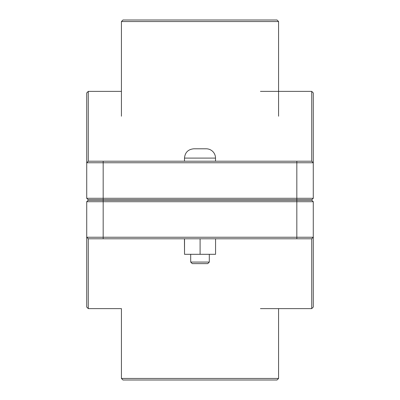 <?xml version="1.0" encoding="UTF-8"?>
<svg xmlns="http://www.w3.org/2000/svg" width="400" height="400" viewBox="0 0 400 400"><rect width="100%" height="100%" fill="white"/><g stroke="black" fill="none" stroke-linecap="round" stroke-linejoin="round"><path stroke-width="0.6" d="M209.31 262.07L207.76 263.62L192.24 263.62L190.69 262.07L209.31 262.07L209.31 254.31M215.565 238.795L215.565 254.31L200.095 254.31L200.095 238.795M184.53 238.795L184.53 254.31L200.095 254.31M184.435 238.795L184.53 254.31M200 148.795L206.205 148.795A9.31 9.31 0 0 1 215.515 158.105L184.485 158.105C185.035 152.45 188.14 149.345 193.795 148.795L200 148.795M103.17 199.845L88.275 199.845L86.725 198.295L103.17 198.295L103.17 162.76L313.275 162.76L313.275 92.93L311.725 91.38L311.725 161.205L313.275 162.76L313.275 198.295L103.17 198.295L103.17 199.845L311.725 199.845L313.275 198.295M311.725 161.205L88.275 161.205L88.275 91.38L86.725 92.93L86.725 198.295M88.275 161.205L86.725 162.76L103.17 162.76L103.17 161.205M296.83 200.155L311.725 200.155L313.275 201.705L296.83 201.705L296.83 237.24L86.725 237.24L86.725 307.07L88.275 308.62L88.275 238.795L86.725 237.24L86.725 201.705L296.83 201.705L296.83 200.155L88.275 200.155L86.725 201.705M88.275 238.795L311.725 238.795L311.725 308.62L313.275 307.07L313.275 201.705M311.725 238.795L313.275 237.24L296.83 237.24L296.83 238.795M121.425 378.45L122.975 380L277.025 380L278.575 378.45L121.425 378.45L121.425 308.62L88.275 308.62M278.575 21.55L277.025 20L122.975 20L121.425 21.55L278.575 21.55L278.575 116.205M296.83 199.845L296.83 161.205M103.17 200.155L103.17 238.795M215.515 200.155L215.515 199.845M184.485 200.155L184.485 199.845M215.515 161.205L215.515 158.105M184.485 161.205L184.485 158.105M190.69 262.07L190.69 254.31M88.275 91.38L121.425 91.38M260.445 91.38L311.725 91.38M260.445 308.62L311.725 308.62M278.575 308.62L278.575 378.45M121.425 21.55L121.425 116.205"/></g></svg>

